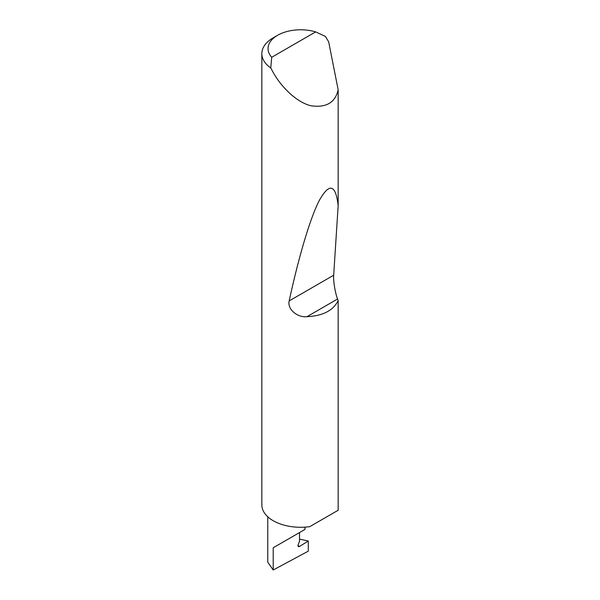 <?xml version="1.0" encoding="UTF-8"?>
<svg xmlns="http://www.w3.org/2000/svg" width="600" height="600" viewBox="0 0 600 600"><rect width="100%" height="100%" fill="white"/><g stroke="black" fill="none" stroke-linecap="round" stroke-linejoin="round"><path stroke-width="0.9" d="M308.303 541.013L308.303 551.153L273.21 570L273.21 547.755L299.52 532.567C309.082 527.048 303.9 530.04 299.52 532.567L299.52 541.268L298.2 544.665A2.07 1.193 120 0 0 298.433 546.57A2.07 1.193 120 0 0 299.52 546.435L308.303 541.013L299.52 539.123M304.972 527.138L304.972 529.418L273.21 547.755M271.718 57.278L315.675 31.898L325.41 36.42L328.665 41.805L338.16 89.76C335.25 102.683 326.115 108 310.748 105.72C295.935 102.023 280.725 86.108 273.21 72.472L270.765 67.965A38.805 22.402 180 0 1 261.84 53.67A38.805 22.402 180 0 1 273.202 37.83L277.597 35.295A32.595 18.817 0 0 0 271.718 57.278L270.765 67.965M338.16 300.585C333.27 310.522 322.868 315.892 306.945 316.695C297.3 317.76 287.07 309.075 289.185 300.907C298.005 259.935 309.757 218.678 319.455 200.167C329.468 182.55 335.7 184.373 338.16 205.627L333.683 275.22C333.112 280.298 335.25 293.377 337.575 299.01L338.16 300.585L338.16 510.255L309.757 526.658A38.805 22.402 180 0 1 273.21 520.717A38.805 22.402 180 0 1 261.84 504.877L261.84 53.67M338.16 89.76L338.16 205.627M273.21 570L267.757 562.185L267.757 516.765M315.675 31.898A32.595 18.817 0 0 0 277.597 35.295M298.005 545.565L299.52 546.435M337.575 299.01L306.945 316.695M333.683 275.22L289.185 300.907"/></g></svg>
